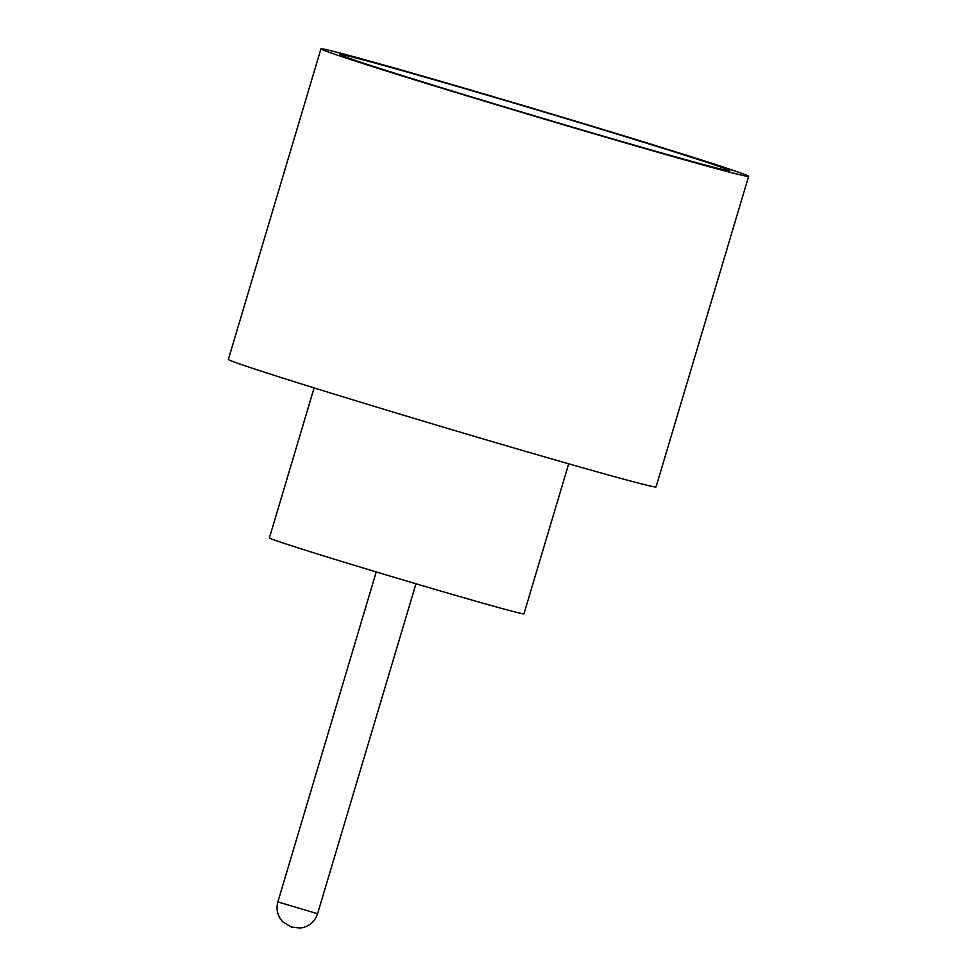 <?xml version="1.0" encoding="UTF-8"?>
<svg xmlns="http://www.w3.org/2000/svg" width="977" height="977" viewBox="0 0 977 977"><rect width="100%" height="100%" fill="white"/><g stroke="black" fill="none" stroke-linecap="round" stroke-linejoin="round"><path stroke-width="1.47" d="M716.068 167.861A203.546 3.2 -163.4 0 1 498.551 105.076A203.546 3.2 -163.4 0 1 339.727 54.48A203.546 3.2 -163.4 0 1 353.515 57.338A203.546 3.2 -163.4 0 1 572.766 120.647A203.546 3.2 -163.4 0 1 729.831 170.78A203.546 3.2 -163.4 0 1 716.068 167.861M568.699 463.806L523.965 613.837A132.823 2.088 -163.4 0 1 514.977 611.944A132.823 2.088 -163.4 0 1 372.457 570.8A132.823 2.088 -163.4 0 1 269.383 537.936L314.118 387.906M748.638 176.349L656.056 486.912A223.147 3.505 -163.4 0 1 640.949 483.737A223.147 3.505 -163.4 0 1 401.523 414.614A223.147 3.505 -163.4 0 1 228.362 359.402L320.945 48.85A223.147 3.505 -163.4 0 1 336.051 52.025A223.147 3.505 -163.4 0 1 575.477 121.136A223.147 3.505 -163.4 0 1 748.638 176.349A223.147 3.505 -163.4 0 1 733.532 173.185A223.147 3.505 -163.4 0 1 494.106 104.063A223.147 3.505 -163.4 0 1 320.945 48.85M317.586 913.739C314.667 922.056 308.854 926.843 300.147 928.077L291.073 926.904L282.878 921.885C277.566 916.133 275.893 909.477 277.871 901.905L317.586 913.739L415.946 583.782M292.428 927.32L291.488 927.026M277.871 901.905L376.23 571.948"/></g></svg>
